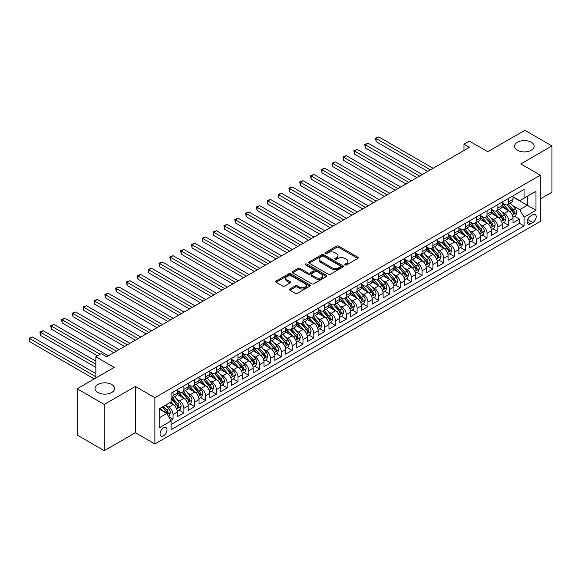<?xml version="1.0" encoding="UTF-8"?>
<svg xmlns="http://www.w3.org/2000/svg" width="581" height="581" viewBox="0 0 581 581"><rect width="100%" height="100%" fill="white"/><g stroke="black" fill="none" stroke-linecap="round" stroke-linejoin="round"><path stroke-width="0.87" d="M345.02 264.951A1.053 0.61 0 0 0 346.508 264.951L357.802 258.429A1.503 0.864 0 0 0 358.237 257.819A1.503 0.864 0 0 0 357.802 257.201L338.665 246.162A1.503 0.864 0 0 0 336.544 246.162L325.251 252.677A1.053 0.61 0 0 0 324.946 253.105A1.053 0.61 0 0 0 325.251 253.541A1.053 0.61 0 0 0 326.74 253.541L328.2 252.691A4.808 2.774 0 0 1 335.005 252.691L336.595 253.614A4.808 2.774 0 0 1 338.004 255.582A4.808 2.774 0 0 1 336.595 257.543L335.135 258.385A1.053 0.61 0 0 0 334.823 258.814A1.053 0.61 0 0 0 335.135 259.242A1.053 0.61 0 0 0 336.624 259.242L338.084 258.4A4.808 2.774 0 0 1 344.889 258.4L346.479 259.322A4.808 2.774 0 0 1 347.888 261.283A4.808 2.774 0 0 1 346.479 263.251L345.02 264.094A1.053 0.61 0 0 0 344.707 264.522A1.053 0.61 0 0 0 345.02 264.951L345.02 264.094M111.719 384.484A9.797 5.657 0 0 0 101.036 383.257A9.797 5.657 0 0 0 94.986 388.486A9.797 5.657 0 0 0 97.855 392.487A9.797 5.657 0 0 0 108.538 393.715A9.797 5.657 0 0 0 114.588 388.486A9.797 5.657 0 0 0 111.719 384.484M531.274 142.258A9.797 5.657 0 0 0 520.591 141.03A9.797 5.657 0 0 0 514.541 146.259A9.797 5.657 0 0 0 517.41 150.261A9.797 5.657 0 0 0 528.093 151.481A9.797 5.657 0 0 0 534.142 146.259A9.797 5.657 0 0 0 531.274 142.258M163.522 435.837A4.902 2.832 120 0 0 166.725 431.516A4.902 2.832 120 0 0 165.977 427.594A4.902 2.832 120 0 0 163.522 427.834A4.902 2.832 120 0 0 160.32 432.155A4.902 2.832 120 0 0 161.075 436.077A4.902 2.832 120 0 0 163.522 435.837M289.89 288.989A1.503 0.864 0 0 0 289.447 289.599A1.503 0.864 0 0 0 289.89 290.217L295.257 293.311A1.503 0.864 0 0 0 297.378 293.311L309.92 286.077A1.503 0.864 0 0 0 310.363 285.46A1.503 0.864 0 0 0 309.92 284.85L290.79 273.804A1.503 0.864 0 0 0 288.663 273.804L276.128 281.044A1.503 0.864 0 0 0 275.685 281.654A1.503 0.864 0 0 0 276.128 282.272L282.606 286.012A1.503 0.864 0 0 0 284.734 286.012L290.101 282.911A1.503 0.864 0 0 0 290.544 282.301A1.503 0.864 0 0 0 290.101 281.683L286.883 279.831A4.023 2.324 0 0 1 285.707 278.19A4.023 2.324 0 0 1 288.191 276.048A4.023 2.324 0 0 1 292.57 276.549L305.163 283.818A4.023 2.324 0 0 1 306.34 285.46A4.023 2.324 0 0 1 303.863 287.602A4.023 2.324 0 0 1 299.476 287.101L297.378 285.888A1.503 0.864 0 0 0 295.257 285.888L289.89 288.989L289.89 290.217M540.308 198.92L551.95 192.202L551.95 145.947L524.883 130.318L487.8 151.728L469.39 141.103L463.979 144.226L469.39 147.349L106.679 356.763L101.268 353.633L95.85 356.763L95.85 378.013M104.246 404.427L104.246 450.682L135.373 432.714L135.373 386.452L104.246 404.427L77.179 388.798L114.261 367.388L95.85 356.763M135.373 386.452L154.866 397.702L540.308 175.171L540.308 221.426L154.866 443.964L154.866 397.702M551.95 145.947L520.823 163.915L540.308 175.171M328.309 274.232A1.503 0.864 0 0 0 330.429 274.232L342.972 266.991A1.503 0.864 0 0 0 343.415 266.381A1.503 0.864 0 0 0 342.972 265.764L323.842 254.718A1.503 0.864 0 0 0 321.714 254.718L309.179 261.958A1.503 0.864 0 0 0 308.736 262.576A1.503 0.864 0 0 0 309.179 263.186L328.309 274.232M305.933 265.176A1.053 0.61 0 0 1 307 265.328L307 264.079L326.449 275.307A1.503 0.864 0 0 1 326.885 275.917A1.503 0.864 0 0 1 326.449 276.534L313.907 283.775A1.503 0.864 0 0 1 311.779 283.775L292.65 272.729L292.65 271.501A1.503 0.864 0 0 0 292.214 272.111A1.503 0.864 0 0 0 292.65 272.729M292.65 271.501L298.017 268.4A1.503 0.864 0 0 1 300.145 268.4L307.901 272.881A1.503 0.864 0 0 0 310.029 272.881L313.587 270.826A1.503 0.864 0 0 0 314.03 270.216A1.503 0.864 0 0 0 313.587 269.599L305.512 264.936A1.053 0.61 0 0 1 305.199 264.508A1.053 0.61 0 0 1 305.853 263.948A1.053 0.61 0 0 1 307 264.079M104.246 450.682L77.179 435.053L77.179 388.798M170.807 420.441L173.051 419.148L168.555 416.555M165.999 405.509L168.722 407.085A6.122 3.537 60 0 1 173.051 414.58L177.379 412.082L177.379 416.65L183.879 412.895L178.955 410.048M176.827 399.263L179.551 400.832A6.122 3.537 60 0 1 183.879 408.334L188.208 405.828L188.208 410.397L194.708 406.642L189.776 403.802M187.656 393.01L190.372 394.579A6.122 3.537 60 0 1 194.708 402.081L199.036 399.583L199.036 404.144L205.536 400.396L200.605 397.549M198.484 386.757L201.2 388.326A6.122 3.537 60 0 1 205.536 395.828L209.864 393.33L209.864 397.891L216.357 394.143L211.433 391.296M209.313 380.511L212.029 382.08A6.122 3.537 60 0 1 216.357 389.582L220.693 387.077L220.693 391.645L227.186 387.89L222.262 385.05M220.141 374.258L222.857 375.827A6.122 3.537 60 0 1 227.186 383.329L231.521 380.831L231.521 385.392L238.014 381.637L233.09 378.797M230.969 368.005L233.685 369.574A6.122 3.537 60 0 1 238.014 377.076L242.342 374.578L242.342 379.139L248.842 375.391L243.918 372.544M241.79 361.752L244.514 363.321A6.122 3.537 60 0 1 248.842 370.823L253.171 368.325L253.171 372.886L259.671 369.138L254.747 366.291M252.619 355.507L255.342 357.075A6.122 3.537 60 0 1 259.671 364.577L263.999 362.072L263.999 366.64L270.499 362.885L265.568 360.046M263.447 349.254L266.163 350.822A6.122 3.537 60 0 1 270.499 358.324L274.828 355.826L274.828 360.387L281.327 356.64L276.396 353.793M274.276 343.001L276.992 344.569A6.122 3.537 60 0 1 281.327 352.071L285.656 349.573L285.656 354.134L292.149 350.387L287.225 347.54M285.104 336.748L287.82 338.324A6.122 3.537 60 0 1 292.149 345.818L296.484 343.32L296.484 347.888L302.977 344.134L298.053 341.287M295.932 330.502L298.649 332.071A6.122 3.537 60 0 1 302.977 339.573L307.313 337.067L307.313 341.635L313.805 337.881L308.881 335.041M306.753 324.249L309.477 325.818A6.122 3.537 60 0 1 313.805 333.32L318.134 330.821L318.134 335.382L324.634 331.635L319.71 328.788M317.582 317.996L320.305 319.565A6.122 3.537 60 0 1 324.634 327.067L328.962 324.568L328.962 329.129L335.462 325.382L330.531 322.535M328.41 311.75L331.126 313.319A6.122 3.537 60 0 1 335.462 320.821L339.791 318.315L339.791 322.883L346.291 319.129L341.359 316.289M339.239 305.497L341.955 307.066A6.122 3.537 60 0 1 346.291 314.568L350.619 312.07L350.619 316.63L357.112 312.876L352.188 310.036M350.067 299.244L352.783 300.813A6.122 3.537 60 0 1 357.112 308.315L361.447 305.817L361.447 310.377L367.94 306.63L363.016 303.783M360.895 292.991L363.612 294.56A6.122 3.537 60 0 1 367.94 302.062L372.276 299.564L372.276 304.124L378.768 300.377L373.844 297.53M371.717 286.745L374.44 288.314A6.122 3.537 60 0 1 378.768 295.816L383.097 293.311L383.097 297.879L389.597 294.124L384.673 291.284M382.545 280.492L385.268 282.061A6.122 3.537 60 0 1 389.597 289.563L393.925 287.065L393.925 291.626L400.425 287.878L395.494 285.031M393.373 274.239L396.089 275.808A6.122 3.537 60 0 1 400.425 283.31L404.754 280.812L404.754 285.373L411.254 281.625L406.322 278.778M404.202 267.986L406.918 269.562A6.122 3.537 60 0 1 411.254 277.057L415.582 274.559L415.582 279.127L422.075 275.372L417.151 272.525M415.03 261.74L417.746 263.309A6.122 3.537 60 0 1 422.075 270.811L426.41 268.306L426.41 272.874L432.903 269.119L427.979 266.28M425.858 255.487L428.575 257.056A6.122 3.537 60 0 1 432.903 264.558L437.239 262.06L437.239 266.621L443.731 262.873L438.808 260.027M436.68 249.234L439.403 250.803A6.122 3.537 60 0 1 443.731 258.305L448.06 255.807L448.06 260.368L454.56 256.62L449.636 253.774M447.508 242.989L450.231 244.557A6.122 3.537 60 0 1 454.56 252.06L458.888 249.554L458.888 254.122L465.388 250.367L460.457 247.528M458.336 236.736L461.053 238.304A6.122 3.537 60 0 1 465.388 245.807L469.717 243.308L469.717 247.869L476.217 244.114L471.285 241.275M469.165 230.483L471.881 232.051A6.122 3.537 60 0 1 476.217 239.554L480.545 237.055L480.545 241.616L487.038 237.869L482.114 235.022M479.993 224.23L482.709 225.798A6.122 3.537 60 0 1 487.038 233.301L491.373 230.802L491.373 235.363L497.866 231.616L492.942 228.769M490.822 217.984L493.538 219.553A6.122 3.537 60 0 1 497.866 227.055L502.202 224.549L502.202 229.117L508.695 225.363L508.695 220.802A6.122 3.537 -120 0 0 504.366 213.3L501.643 211.731M503.771 222.523L508.695 225.363M177.379 412.082A6.122 3.537 -120 0 0 173.051 404.579L169.805 402.706M188.208 405.828A6.122 3.537 -120 0 0 183.879 398.334L177.183 394.463M199.036 399.583A6.122 3.537 -120 0 0 194.708 392.081L188.012 388.217M209.864 393.33A6.122 3.537 -120 0 0 205.536 385.828L198.84 381.964M220.693 387.077A6.122 3.537 -120 0 0 216.357 379.575L209.668 375.711M231.521 380.831A6.122 3.537 -120 0 0 227.186 373.329L220.489 369.458M242.342 374.578A6.122 3.537 -120 0 0 238.014 367.076L231.318 363.212M253.171 368.325A6.122 3.537 -120 0 0 248.842 360.823L242.146 356.959M263.999 362.072A6.122 3.537 -120 0 0 259.671 354.57L252.975 350.706M274.828 355.826A6.122 3.537 -120 0 0 270.499 348.324L263.803 344.453M285.656 349.573A6.122 3.537 -120 0 0 281.327 342.071L274.631 338.207M296.484 343.32A6.122 3.537 -120 0 0 292.149 335.818L285.453 331.954M307.313 337.067A6.122 3.537 -120 0 0 302.977 329.572L296.281 325.701M318.134 330.821A6.122 3.537 -120 0 0 313.805 323.319L307.109 319.456M328.962 324.568A6.122 3.537 -120 0 0 324.634 317.066L317.938 313.203M339.791 318.315A6.122 3.537 -120 0 0 335.462 310.813L328.766 306.95M350.619 312.07A6.122 3.537 -120 0 0 346.291 304.567L339.594 300.697M361.447 305.817A6.122 3.537 -120 0 0 357.112 298.314L350.416 294.451M372.276 299.564A6.122 3.537 -120 0 0 367.94 292.061L361.244 288.198M383.097 293.311A6.122 3.537 -120 0 0 378.768 285.808L372.072 281.945M393.925 287.065A6.122 3.537 -120 0 0 389.597 279.563L382.901 275.692M404.754 280.812A6.122 3.537 -120 0 0 400.425 273.31L393.729 269.446M415.582 274.559A6.122 3.537 -120 0 0 411.254 267.057L404.558 263.193M426.41 268.306A6.122 3.537 -120 0 0 422.075 260.811L415.379 256.94M437.239 262.06A6.122 3.537 -120 0 0 432.903 254.558L426.207 250.694M448.06 255.807A6.122 3.537 -120 0 0 443.731 248.305L437.035 244.441M458.888 249.554A6.122 3.537 -120 0 0 454.56 242.052L447.864 238.188M469.717 243.308A6.122 3.537 -120 0 0 465.388 235.806L458.692 231.935M480.545 237.055A6.122 3.537 -120 0 0 476.217 229.553L469.521 225.689M491.373 230.802A6.122 3.537 -120 0 0 487.038 223.3L480.342 219.436M502.202 224.549A6.122 3.537 -120 0 0 497.866 217.047L491.17 213.183M532.842 214.738L530.46 216.11A4.75 2.738 120 0 0 527.359 220.293A4.75 2.738 120 0 0 528.085 224.099A4.75 2.738 120 0 0 530.46 223.867L532.842 222.487A4.75 2.738 120 0 0 535.943 218.303A4.75 2.738 120 0 0 535.21 214.505A4.75 2.738 120 0 0 532.842 214.738M159.194 417.833L166.769 413.461L171.104 420.956L171.104 429.708L524.069 225.929L524.069 217.178L519.741 209.676L512.471 205.478M171.104 420.956L159.194 427.834L159.194 408.835L171.104 401.958L171.104 393.206L524.069 189.421L524.069 198.172L535.98 191.294L535.98 210.3L524.069 217.178M177.379 390.577L179.551 391.826A6.122 3.537 60 0 0 182.608 392.131L186.944 389.633A6.122 3.537 -120 0 0 188.208 386.83L188.208 383.329M188.208 384.332L190.372 385.581A6.122 3.537 60 0 0 193.437 385.878L197.765 383.38A6.122 3.537 -120 0 0 199.036 380.577L199.036 377.076M199.036 378.078L201.2 379.328A6.122 3.537 60 0 0 204.265 379.633L208.594 377.127A6.122 3.537 -120 0 0 209.864 374.324L209.864 370.823M209.864 371.825L212.029 373.075A6.122 3.537 60 0 0 215.093 373.38L219.422 370.881A6.122 3.537 -120 0 0 220.693 368.078L220.693 364.577M220.693 365.572L222.857 366.822A6.122 3.537 60 0 0 225.922 367.127L230.25 364.628A6.122 3.537 -120 0 0 231.521 361.825L231.521 358.324M231.521 359.327L233.685 360.576A6.122 3.537 60 0 0 236.743 360.881L241.079 358.375A6.122 3.537 -120 0 0 242.342 355.572L242.342 352.071M242.342 353.074L244.514 354.323A6.122 3.537 60 0 0 247.571 354.628L251.907 352.122A6.122 3.537 -120 0 0 253.171 349.319L253.171 345.818M253.171 346.821L255.342 348.07A6.122 3.537 60 0 0 258.4 348.375L262.735 345.877A6.122 3.537 -120 0 0 263.999 343.073L263.999 339.573M263.999 340.568L266.163 341.824A6.122 3.537 60 0 0 269.228 342.122L273.557 339.624A6.122 3.537 -120 0 0 274.828 336.82L274.828 333.32M274.828 334.322L276.992 335.571A6.122 3.537 60 0 0 280.057 335.876L284.385 333.371A6.122 3.537 -120 0 0 285.656 330.567L285.656 327.067M285.656 328.069L287.82 329.318A6.122 3.537 60 0 0 290.885 329.623L295.213 327.125A6.122 3.537 -120 0 0 296.484 324.321L296.484 320.814M296.484 321.816L298.649 323.065A6.122 3.537 60 0 0 301.713 323.37L306.042 320.872A6.122 3.537 -120 0 0 307.313 318.068L307.313 314.568M307.313 315.57L309.477 316.819A6.122 3.537 60 0 0 312.534 317.117L316.87 314.619A6.122 3.537 -120 0 0 318.134 311.815L318.134 308.315M318.134 309.317L320.305 310.566A6.122 3.537 60 0 0 323.363 310.871L327.699 308.366A6.122 3.537 -120 0 0 328.962 305.562L328.962 302.062M328.962 303.064L331.126 304.313A6.122 3.537 60 0 0 334.191 304.618L338.52 302.12A6.122 3.537 -120 0 0 339.791 299.317L339.791 295.816M339.791 296.811L341.955 298.06A6.122 3.537 60 0 0 345.02 298.365L349.348 295.867A6.122 3.537 -120 0 0 350.619 293.064L350.619 289.563M350.619 290.565L352.783 291.815A6.122 3.537 60 0 0 355.848 292.12L360.176 289.614A6.122 3.537 -120 0 0 361.447 286.811L361.447 283.31M361.447 284.312L363.612 285.561A6.122 3.537 60 0 0 366.676 285.867L371.005 283.361A6.122 3.537 -120 0 0 372.276 280.558L372.276 277.057M372.276 278.059L374.44 279.308A6.122 3.537 60 0 0 377.497 279.614L381.833 277.115A6.122 3.537 -120 0 0 383.097 274.312L383.097 270.811M383.097 271.806L385.268 273.063A6.122 3.537 60 0 0 388.326 273.36L392.662 270.862A6.122 3.537 -120 0 0 393.925 268.059L393.925 264.558M393.925 265.561L396.089 266.81A6.122 3.537 60 0 0 399.154 267.115L403.483 264.609A6.122 3.537 -120 0 0 404.754 261.806L404.754 258.305M404.754 259.308L406.918 260.557A6.122 3.537 60 0 0 409.983 260.862L414.311 258.363A6.122 3.537 -120 0 0 415.582 255.56L415.582 252.052M415.582 253.055L417.746 254.304A6.122 3.537 60 0 0 420.811 254.609L425.139 252.11A6.122 3.537 -120 0 0 426.41 249.307L426.41 245.807M426.41 246.809L428.575 248.058A6.122 3.537 60 0 0 431.639 248.356L435.968 245.857A6.122 3.537 -120 0 0 437.239 243.054L437.239 239.554M437.239 240.556L439.403 241.805A6.122 3.537 60 0 0 442.461 242.11L446.796 239.604A6.122 3.537 -120 0 0 448.06 236.801L448.06 233.301M448.06 234.303L450.231 235.552A6.122 3.537 60 0 0 453.289 235.857L457.625 233.359A6.122 3.537 -120 0 0 458.888 230.555L458.888 227.055M458.888 228.05L461.053 229.299A6.122 3.537 60 0 0 464.117 229.604L468.446 227.106A6.122 3.537 -120 0 0 469.717 224.302L469.717 220.802M469.717 221.804L471.881 223.053A6.122 3.537 60 0 0 474.946 223.358L479.274 220.853A6.122 3.537 -120 0 0 480.545 218.049L480.545 214.549M480.545 215.551L482.709 216.8A6.122 3.537 60 0 0 485.774 217.105L490.103 214.6A6.122 3.537 -120 0 0 491.373 211.796L491.373 208.296M491.373 209.298L493.538 210.547A6.122 3.537 60 0 0 496.602 210.852L500.931 208.354A6.122 3.537 -120 0 0 502.202 205.551L502.202 202.05M171.104 424.457L519.523 223.3L519.523 219.117L513.023 222.864L513.023 218.303A6.122 3.537 -120 0 0 508.695 210.801L501.999 206.93M502.202 203.045L504.366 204.301A6.122 3.537 -120 0 0 507.424 204.599A6.122 3.537 -120 0 0 508.695 201.796L508.695 198.295M507.424 204.599L511.759 202.101A6.122 3.537 -120 0 0 513.023 199.298L513.023 195.797M173.051 392.081L173.051 395.581A6.122 3.537 60 0 1 171.78 398.384A6.122 3.537 60 0 1 171.104 398.631M171.78 398.384L176.116 395.886A6.122 3.537 -120 0 0 177.379 393.083L177.379 389.575M183.879 385.828L183.879 389.328A6.122 3.537 60 0 1 182.608 392.131M194.708 379.575L194.708 383.075A6.122 3.537 60 0 1 193.437 385.878M205.536 373.329L205.536 376.829A6.122 3.537 60 0 1 204.265 379.633M216.357 367.076L216.357 370.576A6.122 3.537 60 0 1 215.093 373.38M227.186 360.823L227.186 364.323A6.122 3.537 60 0 1 225.922 367.127M238.014 354.57L238.014 358.07A6.122 3.537 60 0 1 236.743 360.881M248.842 348.324L248.842 351.825A6.122 3.537 60 0 1 247.571 354.628M259.671 342.071L259.671 345.572A6.122 3.537 60 0 1 258.4 348.375M270.499 335.818L270.499 339.319A6.122 3.537 60 0 1 269.228 342.122M281.327 329.572L281.327 333.073A6.122 3.537 60 0 1 280.057 335.876M292.149 323.319L292.149 326.82A6.122 3.537 60 0 1 290.885 329.623M302.977 317.066L302.977 320.567A6.122 3.537 60 0 1 301.713 323.37M313.805 310.813L313.805 314.314A6.122 3.537 60 0 1 312.534 317.117M324.634 304.567L324.634 308.068A6.122 3.537 60 0 1 323.363 310.871M335.462 298.314L335.462 301.815A6.122 3.537 60 0 1 334.191 304.618M346.291 292.061L346.291 295.562A6.122 3.537 60 0 1 345.02 298.365M357.112 285.808L357.112 289.309A6.122 3.537 60 0 1 355.848 292.12M367.94 279.563L367.94 283.063A6.122 3.537 60 0 1 366.676 285.867M378.768 273.31L378.768 276.81A6.122 3.537 60 0 1 377.497 279.614M389.597 267.057L389.597 270.557A6.122 3.537 60 0 1 388.326 273.36M400.425 260.811L400.425 264.311A6.122 3.537 60 0 1 399.154 267.115M411.254 254.558L411.254 258.058A6.122 3.537 60 0 1 409.983 260.862M422.075 248.305L422.075 251.805A6.122 3.537 60 0 1 420.811 254.609M432.903 242.052L432.903 245.552A6.122 3.537 60 0 1 431.639 248.356M443.731 235.806L443.731 239.307A6.122 3.537 60 0 1 442.461 242.11M454.56 229.553L454.56 233.054A6.122 3.537 60 0 1 453.289 235.857M465.388 223.3L465.388 226.801A6.122 3.537 60 0 1 464.117 229.604M476.217 217.047L476.217 220.548A6.122 3.537 60 0 1 474.946 223.358M487.038 210.801L487.038 214.302A6.122 3.537 60 0 1 485.774 217.105M497.866 204.548L497.866 208.049A6.122 3.537 60 0 1 496.602 210.852M497.866 227.055L497.866 231.616M487.038 233.301L487.038 237.869M476.217 239.554L476.217 244.114M465.388 245.807L465.388 250.367M454.56 252.06L454.56 256.62M443.731 258.305L443.731 262.873M432.903 264.558L432.903 269.119M422.075 270.811L422.075 275.372M411.254 277.057L411.254 281.625M400.425 283.31L400.425 287.878M389.597 289.563L389.597 294.124M378.768 295.816L378.768 300.377M367.94 302.062L367.94 306.63M357.112 308.315L357.112 312.876M346.291 314.568L346.291 319.129M335.462 320.821L335.462 325.382M324.634 327.067L324.634 331.635M313.805 333.32L313.805 337.881M302.977 339.573L302.977 344.134M292.149 345.818L292.149 350.387M281.327 352.071L281.327 356.64M270.499 358.324L270.499 362.885M259.671 364.577L259.671 369.138M248.842 370.823L248.842 375.391M238.014 377.076L238.014 381.637M227.186 383.329L227.186 387.89M216.357 389.582L216.357 394.143M205.536 395.828L205.536 400.396M194.708 402.081L194.708 406.642M183.879 408.334L183.879 412.895M173.051 414.58L173.051 419.148M166.769 413.461L159.194 409.082M519.741 209.676L527.316 205.296L527.316 196.298L535.98 191.294M513.023 197.046L535.98 210.3M513.023 196.799L519.741 200.67L524.069 198.172M135.373 432.714L154.866 443.964M463.979 144.226L463.979 150.479M514.599 216.27L519.523 219.117M519.523 223.3L524.069 225.929M345.441 265.103L346.479 264.5A4.808 2.774 0 0 0 347.888 262.532L347.888 261.283M338.004 255.582L338.004 256.831A4.808 2.774 0 0 1 336.595 258.792L335.557 259.395M357.802 257.201L357.802 258.429L338.665 247.412A1.503 0.864 0 0 0 336.544 247.412L325.672 253.686M342.95 267.006L323.842 255.967A1.503 0.864 0 0 0 321.714 255.967L309.194 263.2M340.313 266.81A1.053 0.61 0 0 0 340.626 266.381A1.053 0.61 0 0 0 340.313 265.945L323.523 256.25A1.053 0.61 0 0 0 322.034 256.25L320.494 257.143A4.808 2.774 0 0 0 319.085 259.104A4.808 2.774 0 0 0 320.494 261.072L331.976 267.696A4.808 2.774 0 0 0 338.774 267.696L340.313 266.81L340.313 268.059A1.053 0.61 0 0 0 340.626 267.63L340.626 266.381M319.085 259.104L319.085 260.353A4.808 2.774 0 0 0 320.494 262.321L320.494 261.072M340.313 268.059L338.774 268.945A4.808 2.774 0 0 1 331.976 268.945L320.494 262.321M292.671 272.743L298.017 269.649L298.017 268.4M314.03 270.216L314.03 271.465A1.503 0.864 0 0 1 313.587 272.075L310.029 274.13A1.503 0.864 0 0 1 307.901 274.13L300.145 269.649A1.503 0.864 0 0 0 298.017 269.649M307 265.328L326.428 276.541M315.955 277.529A4.023 2.324 0 0 0 320.334 278.03A4.023 2.324 0 0 0 322.818 275.888A4.023 2.324 0 0 0 321.634 274.247L317.197 271.683A1.503 0.864 0 0 0 315.076 271.683L311.518 273.738A1.503 0.864 0 0 0 311.075 274.355A1.503 0.864 0 0 0 311.518 274.966L315.955 277.529L315.955 278.778A4.023 2.324 0 0 0 320.334 279.279A4.023 2.324 0 0 0 322.818 277.137L322.818 275.888M311.075 274.355L311.075 275.605A1.503 0.864 0 0 0 311.518 276.215L311.518 274.966M315.955 278.778L311.518 276.215M306.34 285.46L306.34 286.709A4.023 2.324 0 0 1 303.863 288.851A4.023 2.324 0 0 1 299.476 288.35L297.378 287.137A1.503 0.864 0 0 0 295.257 287.137L289.904 290.224M285.707 278.19L285.707 279.439A4.023 2.324 0 0 0 286.883 281.081L286.883 279.831M290.079 282.925L286.883 281.081M309.898 286.084L290.79 275.053A1.503 0.864 0 0 0 288.663 275.053L276.142 282.279M512.936 217.229L515.732 215.616L516.814 212.486A4.06 2.346 -120 0 0 515.238 208.681L510.285 202.951M509.297 211.194L503.429 204.403A11.714 6.761 -120 0 0 502.202 203.118M506.08 209.291L502.797 205.492A9.724 5.614 -120 0 0 502.202 204.839M433.121 168.294L378.827 136.942L376.118 138.503L376.118 141.633L427.71 171.417M506.872 204.824L511.876 210.612A4.06 2.346 60 0 1 513.328 213.409C513.938 214.229 514.367 213.975 514.628 212.661A4.06 2.346 -120 0 0 513.176 209.864L508.23 204.134M507.169 204.73L512.544 210.954A2.07 1.191 60 0 1 513.067 211.76L514.628 212.661M513.328 213.409L513.619 213.888M376.118 141.633L375.522 138.162L430.412 169.855M375.522 138.162L378.827 136.942M502.107 223.482L504.904 221.862L505.986 218.739A4.06 2.346 -120 0 0 504.41 214.926L499.464 209.204M498.469 217.447L492.601 210.656A11.714 6.761 -120 0 0 491.373 209.363M495.252 215.544L491.969 211.738A9.724 5.614 -120 0 0 491.373 211.085M422.293 174.54L367.998 143.195L365.289 144.756L365.289 147.886L416.882 177.67M496.051 211.07L501.054 216.866A4.06 2.346 60 0 1 502.5 219.662C503.11 220.475 503.538 220.228 503.8 218.914A4.06 2.346 -120 0 0 502.354 216.117L497.401 210.387M496.341 210.976L501.715 217.2A2.07 1.191 60 0 1 502.238 218.013L503.8 218.914M502.5 219.662L502.79 220.141M365.289 147.886L364.694 144.415L419.584 176.108M364.694 144.415L367.998 143.195M491.279 229.727L494.075 228.115L495.157 224.992A4.06 2.346 -120 0 0 493.581 221.179L488.636 215.449M487.641 223.7L481.772 216.902A11.714 6.761 -120 0 0 480.545 215.616M484.423 221.789L481.141 217.991A9.724 5.614 -120 0 0 480.545 217.338M411.464 180.793L357.17 149.448L354.461 151.009L354.461 154.132L406.054 183.923M485.222 217.323L490.226 223.119A4.06 2.346 60 0 1 491.671 225.915C492.281 226.728 492.717 226.481 492.971 225.159A4.06 2.346 -120 0 0 491.526 222.363L486.573 216.64M485.513 217.229L490.894 223.453A2.07 1.191 60 0 1 491.41 224.266L492.971 225.159M491.671 225.915L491.969 226.394M354.461 154.132L353.865 150.668L408.763 182.354M353.865 150.668L357.17 149.448M480.451 235.98L483.254 234.368L484.336 231.238A4.06 2.346 -120 0 0 482.753 227.432L477.807 221.702M476.812 229.945L470.951 223.155A11.714 6.761 -120 0 0 469.717 221.869M473.595 228.042L470.32 224.244A9.724 5.614 -120 0 0 469.717 223.591M400.636 187.046L346.341 155.693L343.632 157.262L343.632 160.385L395.225 190.169M474.394 223.576L479.398 229.372A4.06 2.346 60 0 1 480.843 232.16C481.453 232.981 481.889 232.727 482.143 231.412A4.06 2.346 -120 0 0 480.698 228.616L475.752 222.893M474.684 223.482L480.066 229.706A2.07 1.191 60 0 1 480.589 230.512L482.143 231.412M480.843 232.16L481.141 232.647M343.632 160.385L343.037 156.914L397.934 188.607M343.037 156.914L346.341 155.693M469.63 242.233L472.426 240.614L473.508 237.491A4.06 2.346 -120 0 0 471.925 233.678L466.979 227.955M465.991 236.198L460.123 229.408A11.714 6.761 -120 0 0 458.888 228.122M462.774 234.296L459.491 230.497A9.724 5.614 -120 0 0 458.888 229.844M389.815 193.299L335.513 161.946L332.804 163.508L332.804 166.638L384.397 196.422M463.565 229.829L468.569 235.617A4.06 2.346 60 0 1 470.014 238.413C470.625 239.227 471.06 238.98 471.314 237.665A4.06 2.346 -120 0 0 469.869 234.869L464.923 229.139M463.863 229.735L469.237 235.959A2.07 1.191 60 0 1 469.76 236.765L471.314 237.665M470.014 238.413L470.312 238.893M332.804 166.638L332.209 163.167L387.106 194.86M332.209 163.167L335.513 161.946M458.801 248.486L461.597 246.867L462.679 243.744A4.06 2.346 -120 0 0 461.096 239.931L456.15 234.201M455.163 242.451L449.295 235.661A11.714 6.761 -120 0 0 448.06 234.368M451.945 240.541L448.663 236.743A9.724 5.614 -120 0 0 448.06 236.089M378.986 199.544L324.685 168.199L321.983 169.761L321.983 172.884L373.568 202.675M452.737 236.075L457.741 241.87A4.06 2.346 60 0 1 459.186 244.666C459.796 245.48 460.232 245.233 460.486 243.918A4.06 2.346 -120 0 0 459.041 241.122L454.095 235.392M453.035 235.98L458.409 242.204A2.07 1.191 60 0 1 458.932 243.018L460.486 243.918M459.186 244.666L459.484 245.146M321.983 172.884L321.387 169.42L376.277 201.113M321.387 169.42L324.685 168.199M447.973 254.732L450.769 253.12L451.851 249.99A4.06 2.346 -120 0 0 450.275 246.184L445.322 240.454M444.334 248.704L438.466 241.907A11.714 6.761 -120 0 0 437.239 240.621M441.117 246.794L437.834 242.996A9.724 5.614 -120 0 0 437.239 242.342M368.158 205.797L313.856 174.453L311.155 176.014L311.155 179.137L362.747 208.928M441.909 242.328L446.912 248.123A4.06 2.346 60 0 1 448.365 250.919C448.975 251.733 449.403 251.486 449.665 250.164A4.06 2.346 -120 0 0 448.212 247.368L443.267 241.645M442.206 242.233L447.581 248.457A2.07 1.191 60 0 1 448.104 249.264L449.665 250.164M448.365 250.919L448.655 251.399M311.155 179.137L310.559 175.665L365.449 207.359M310.559 175.665L313.856 174.453M437.144 260.985L439.94 259.373L441.023 256.243A4.06 2.346 -120 0 0 439.447 252.437L434.501 246.707M433.506 254.95L427.638 248.16A11.714 6.761 -120 0 0 426.41 246.874M430.289 253.047L427.006 249.249A9.724 5.614 -120 0 0 426.41 248.595M357.33 212.05L303.035 180.698L300.326 182.267L300.326 185.39L351.919 215.173M431.087 248.581L436.091 254.369A4.06 2.346 60 0 1 437.537 257.165C438.147 257.986 438.575 257.732 438.837 256.417A4.06 2.346 -120 0 0 437.384 253.621L432.438 247.891M431.378 248.486L436.752 254.71A2.07 1.191 60 0 1 437.275 255.517L438.837 256.417M437.537 257.165L437.827 257.652M300.326 185.39L299.731 181.918L354.621 213.612M299.731 181.918L303.035 180.698M426.316 267.238L429.112 265.619L430.194 262.496A4.06 2.346 -120 0 0 428.618 258.683L423.672 252.96M422.677 261.203L416.809 254.413A11.714 6.761 -120 0 0 415.582 253.12M419.46 259.3L416.178 255.495A9.724 5.614 -120 0 0 415.582 254.848M346.501 218.303L292.207 186.951L289.498 188.513L289.498 191.643L341.091 221.426M420.259 254.827L425.263 260.622A4.06 2.346 60 0 1 426.708 263.418C427.318 264.232 427.754 263.985 428.008 262.67A4.06 2.346 -120 0 0 426.563 259.874L421.61 254.144M420.55 254.732L425.931 260.963A2.07 1.191 60 0 1 426.447 261.77L428.008 262.67M426.708 263.418L427.006 263.897M289.498 191.643L288.902 188.171L343.799 219.865M288.902 188.171L292.207 186.951M415.488 273.484L418.291 271.872L419.373 268.749A4.06 2.346 -120 0 0 417.79 264.936L412.844 259.206M411.849 267.456L405.988 260.666A11.714 6.761 -120 0 0 404.754 259.373M408.632 265.546L405.356 261.748A9.724 5.614 -120 0 0 404.754 261.094M335.673 224.549L281.378 193.204L278.669 194.766L278.669 197.889L330.262 227.679M409.431 261.08L414.435 266.875A4.06 2.346 60 0 1 415.88 269.671C416.49 270.485 416.926 270.238 417.18 268.916A4.06 2.346 -120 0 0 415.735 266.127L410.789 260.397M409.721 260.985L415.103 267.209A2.07 1.191 60 0 1 415.618 268.023L417.18 268.916M415.88 269.671L416.178 270.15M278.669 197.889L278.074 194.424L332.971 226.111M278.074 194.424L281.378 193.204M404.666 279.737L407.463 278.125L408.545 274.995A4.06 2.346 -120 0 0 406.961 271.189L402.016 265.459M401.028 273.709L395.16 266.911A11.714 6.761 -120 0 0 393.925 265.626M397.811 271.799L394.528 268.001A9.724 5.614 -120 0 0 393.925 267.347M324.852 230.802L270.55 199.457L267.841 201.019L267.841 204.142L319.434 233.925M398.602 267.333L403.606 273.128A4.06 2.346 60 0 1 405.051 275.917C405.661 276.738 406.097 276.483 406.351 275.169A4.06 2.346 -120 0 0 404.906 272.373L399.96 266.65M398.9 267.238L404.274 273.462A2.07 1.191 60 0 1 404.797 274.268L406.351 275.169M405.051 275.917L405.349 276.403M267.841 204.142L267.245 200.67L322.143 232.364M267.245 200.67L270.55 199.457M393.838 285.99L396.634 284.378L397.716 281.248A4.06 2.346 -120 0 0 396.133 277.442L391.187 271.712M390.2 279.955L384.332 273.164A11.714 6.761 -120 0 0 383.097 271.879M386.982 278.052L383.7 274.254A9.724 5.614 -120 0 0 383.097 273.6M314.023 237.055L259.722 205.703L257.02 207.264L257.02 210.395L308.605 240.178M387.774 273.586L392.778 279.374A4.06 2.346 60 0 1 394.223 282.17C394.833 282.991 395.269 282.736 395.523 281.422A4.06 2.346 -120 0 0 394.078 278.626L389.132 272.896M388.072 273.491L393.446 279.715A2.07 1.191 60 0 1 393.969 280.521L395.523 281.422M394.223 282.17L394.521 282.649M257.02 210.395L256.424 206.923L311.314 238.617M256.424 206.923L259.722 205.703M383.01 292.243L385.806 290.623L386.888 287.501A4.06 2.346 -120 0 0 385.312 283.688L380.359 277.965M379.371 286.208L373.503 279.417A11.714 6.761 -120 0 0 372.276 278.125M376.154 284.305L372.871 280.5A9.724 5.614 -120 0 0 372.276 279.846M303.195 243.301L248.893 211.956L246.191 213.517L246.191 216.648L297.784 246.431M376.946 279.831L381.949 285.627A4.06 2.346 60 0 1 383.402 288.423C384.012 289.236 384.44 288.989 384.695 287.675A4.06 2.346 -120 0 0 383.249 284.879L378.304 279.149M377.243 279.737L382.618 285.961A2.07 1.191 60 0 1 383.14 286.774L384.695 287.675M383.402 288.423L383.692 288.902M246.191 216.648L245.596 213.176L300.486 244.87M245.596 213.176L248.893 211.956M372.181 298.489L374.977 296.876L376.06 293.754A4.06 2.346 -120 0 0 374.484 289.941L369.538 284.211M368.543 292.461L362.675 285.663A11.714 6.761 -120 0 0 361.447 284.378M365.326 290.551L362.043 286.753A9.724 5.614 -120 0 0 361.447 286.099M292.366 249.554L238.072 218.209L235.363 219.771L235.363 222.893L286.956 252.684M366.124 286.084L371.128 291.88A4.06 2.346 60 0 1 372.574 294.676C373.184 295.489 373.612 295.242 373.873 293.921A4.06 2.346 -120 0 0 372.421 291.125L367.475 285.402M366.415 285.99L371.789 292.214A2.07 1.191 60 0 1 372.312 293.027L373.873 293.921M372.574 294.676L372.864 295.155M235.363 222.893L234.768 219.429L289.658 251.115M234.768 219.429L238.072 218.209M361.353 304.742L364.149 303.129L365.231 299.999A4.06 2.346 -120 0 0 363.655 296.194L358.709 290.464M357.714 298.707L351.846 291.916A11.714 6.761 -120 0 0 350.619 290.631M354.497 296.804L351.214 293.006A9.724 5.614 -120 0 0 350.619 292.352M281.538 255.807L227.244 224.455L224.535 226.024L224.535 229.146L276.128 258.93M355.296 292.337L360.3 298.133A4.06 2.346 60 0 1 361.745 300.922C362.355 301.742 362.791 301.488 363.045 300.174A4.06 2.346 -120 0 0 361.6 297.378L356.647 291.655M355.587 292.243L360.968 298.467A2.07 1.191 60 0 1 361.484 299.273L363.045 300.174M361.745 300.922L362.043 301.408M224.535 229.146L223.939 225.675L278.836 257.368M223.939 225.675L227.244 224.455M350.525 310.995L353.328 309.375L354.41 306.252A4.06 2.346 -120 0 0 352.827 302.44L347.881 296.717M346.886 304.96L341.025 298.169A11.714 6.761 -120 0 0 339.791 296.884M343.669 303.057L340.393 299.259A9.724 5.614 -120 0 0 339.791 298.605M270.71 262.06L216.415 230.708L213.706 232.269L213.706 235.399L265.299 265.183M344.468 298.59L349.471 304.379A4.06 2.346 60 0 1 350.917 307.175C351.527 307.988 351.963 307.741 352.217 306.427A4.06 2.346 -120 0 0 350.771 303.631L345.826 297.9M344.758 298.496L350.14 304.72A2.07 1.191 60 0 1 350.655 305.526L352.217 306.427M350.917 307.175L351.214 307.654M213.706 235.399L213.111 231.928L268.008 263.621M213.111 231.928L216.415 230.708M339.703 317.248L342.5 315.628L343.582 312.505A4.06 2.346 -120 0 0 341.998 308.693L337.053 302.962M336.065 311.213L330.197 304.422A11.714 6.761 -120 0 0 328.962 303.129M332.848 309.303L329.565 305.504A9.724 5.614 -120 0 0 328.962 304.851M259.889 268.306L205.587 236.961L202.878 238.522L202.878 241.645L254.471 271.436M333.639 304.836L338.643 310.632A4.06 2.346 60 0 1 340.088 313.428C340.698 314.241 341.134 313.994 341.388 312.68A4.06 2.346 -120 0 0 339.943 309.884L334.997 304.154M333.937 304.742L339.311 310.966A2.07 1.191 60 0 1 339.834 311.779L341.388 312.68M340.088 313.428L340.386 313.907M202.878 241.645L202.282 238.181L257.18 269.875M202.282 238.181L205.587 236.961M328.875 323.494L331.671 321.881L332.753 318.751A4.06 2.346 -120 0 0 331.17 314.946L326.224 309.215M325.237 317.466L319.368 310.668A11.714 6.761 -120 0 0 318.134 309.382M322.019 315.556L318.737 311.757A9.724 5.614 -120 0 0 318.134 311.104M249.06 274.559L194.758 243.214L192.057 244.775L192.057 247.898L243.642 277.689M322.811 311.089L327.815 316.885A4.06 2.346 60 0 1 329.26 319.681C329.87 320.494 330.306 320.247 330.56 318.925A4.06 2.346 -120 0 0 329.115 316.129L324.169 310.407M323.109 310.995L328.483 317.219A2.07 1.191 60 0 1 329.006 318.025L330.56 318.925M329.26 319.681L329.558 320.16M192.057 247.898L191.461 244.427L246.351 276.12M191.461 244.427L194.758 243.214M318.047 329.747L320.843 328.134L321.925 325.004A4.06 2.346 -120 0 0 320.349 321.199L315.396 315.468M314.408 323.711L308.54 316.921A11.714 6.761 -120 0 0 307.313 315.636M311.191 321.809L307.908 318.01A9.724 5.614 -120 0 0 307.313 317.357M238.232 280.812L183.93 249.46L181.228 251.028L181.228 254.151L232.814 283.935M311.982 317.342L316.986 323.13A4.06 2.346 60 0 1 318.439 325.926C319.049 326.747 319.477 326.493 319.732 325.178A4.06 2.346 -120 0 0 318.286 322.382L313.341 316.652M312.28 317.248L317.654 323.472A2.07 1.191 60 0 1 318.177 324.278L319.732 325.178M318.439 325.926L318.729 326.413M181.228 254.151L180.633 250.68L235.523 282.373M180.633 250.68L183.93 249.46M307.218 336L310.014 334.38L311.096 331.257A4.06 2.346 -120 0 0 309.52 327.444L304.575 321.721M303.58 329.964L297.712 323.174A11.714 6.761 -120 0 0 296.484 321.881M300.362 328.062L297.08 324.256A9.724 5.614 -120 0 0 296.484 323.61M227.403 287.065L173.109 255.713L170.4 257.274L170.4 260.404L221.993 290.188M301.161 323.588L306.165 329.383A4.06 2.346 60 0 1 307.61 332.179C308.22 332.993 308.649 332.746 308.91 331.431A4.06 2.346 -120 0 0 307.458 328.635L302.512 322.905M301.452 323.494L306.826 329.725A2.07 1.191 60 0 1 307.349 330.531L308.91 331.431M307.61 332.179L307.901 332.659M170.4 260.404L169.805 256.933L224.694 288.626M169.805 256.933L173.109 255.713M296.39 342.245L299.186 340.633L300.268 337.51A4.06 2.346 -120 0 0 298.692 333.697L293.746 327.967M292.751 336.217L286.883 329.427A11.714 6.761 -120 0 0 285.656 328.134M289.534 334.307L286.251 330.509A9.724 5.614 -120 0 0 285.656 329.855M216.575 293.311L162.281 261.966L159.572 263.527L159.572 266.65L211.164 296.441M290.333 329.841L295.337 335.636A4.06 2.346 60 0 1 296.782 338.433C297.392 339.246 297.821 338.999 298.082 337.677A4.06 2.346 -120 0 0 296.637 334.888L291.684 329.158M290.623 329.747L296.005 335.971A2.07 1.191 60 0 1 296.521 336.784L298.082 337.677M296.782 338.433L297.08 338.912M159.572 266.65L158.976 263.186L213.873 294.872M158.976 263.186L162.281 261.966M285.561 348.498L288.365 346.886L289.447 343.756A4.06 2.346 -120 0 0 287.864 339.95L282.918 334.22M281.923 342.47L276.062 335.673A11.714 6.761 -120 0 0 274.828 334.387M278.706 340.56L275.423 336.762A9.724 5.614 -120 0 0 274.828 336.108M205.747 299.564L151.452 268.219L148.743 269.78L148.743 272.903L200.336 302.686M279.505 336.094L284.508 341.889A4.06 2.346 60 0 1 285.954 344.678C286.564 345.499 286.999 345.245 287.254 343.93A4.06 2.346 -120 0 0 285.808 341.134L280.863 335.411M279.795 336L285.177 342.224A2.07 1.191 60 0 1 285.692 343.03L287.254 343.93M285.954 344.678L286.251 345.165M148.743 272.903L148.148 269.431L203.045 301.125M148.148 269.431L151.452 268.219M274.733 354.751L277.536 353.139L278.619 350.009A4.06 2.346 -120 0 0 277.035 346.203L272.09 340.473M271.102 348.716L265.234 341.926A11.714 6.761 -120 0 0 263.999 340.64M267.885 346.813L264.602 343.015A9.724 5.614 -120 0 0 263.999 342.362M194.925 305.817L140.624 274.464L137.915 276.026L137.915 279.156L189.508 308.939M268.676 342.347L273.68 348.135A4.06 2.346 60 0 1 275.125 350.931C275.735 351.752 276.171 351.498 276.425 350.183A4.06 2.346 -120 0 0 274.98 347.387L270.034 341.657M268.974 342.253L274.348 348.477A2.07 1.191 60 0 1 274.871 349.283L276.425 350.183M275.125 350.931L275.423 351.411M137.915 279.156L137.319 275.685L192.217 307.378M137.319 275.685L140.624 274.464M263.912 361.004L266.708 359.385L267.79 356.262A4.06 2.346 -120 0 0 266.207 352.449L261.261 346.726M260.273 354.969L254.405 348.179A11.714 6.761 -120 0 0 253.171 346.886M257.056 353.066L253.774 349.261A9.724 5.614 -120 0 0 253.171 348.607M184.097 312.062L129.795 280.717L127.094 282.279L127.094 285.409L178.679 315.192M257.848 348.593L262.852 354.388A4.06 2.346 60 0 1 264.297 357.184C264.907 357.998 265.343 357.751 265.597 356.436A4.06 2.346 -120 0 0 264.152 353.64L259.206 347.91M258.146 348.498L263.52 354.722A2.07 1.191 60 0 1 264.043 355.536L265.597 356.436M264.297 357.184L264.595 357.664M127.094 285.409L126.498 281.938L181.388 313.631M126.498 281.938L129.795 280.717M253.084 367.25L255.88 365.638L256.962 362.515A4.06 2.346 -120 0 0 255.379 358.702L250.433 352.972M249.445 361.222L243.577 354.425A11.714 6.761 -120 0 0 242.342 353.139M246.228 359.312L242.945 355.514A9.724 5.614 -120 0 0 242.342 354.86M173.269 318.315L118.967 286.97L116.265 288.532L116.265 291.655L167.851 321.446M247.019 354.846L252.023 360.641A4.06 2.346 60 0 1 253.476 363.437C254.086 364.251 254.514 364.004 254.768 362.682A4.06 2.346 -120 0 0 253.323 359.886L248.377 354.163M247.317 354.751L252.691 360.975A2.07 1.191 60 0 1 253.214 361.789L254.768 362.682M253.476 363.437L253.766 363.917M116.265 291.655L115.67 288.191L170.56 319.877M115.67 288.191L118.967 286.97M242.255 373.503L245.051 371.891L246.133 368.761A4.06 2.346 -120 0 0 244.557 364.955L239.604 359.225M238.617 367.468L232.749 360.678A11.714 6.761 -120 0 0 231.521 359.392M235.399 365.565L232.117 361.767A9.724 5.614 -120 0 0 231.521 361.113M162.44 324.568L108.146 293.216L105.437 294.785L105.437 297.908L157.03 327.691M236.198 361.099L241.195 366.894A4.06 2.346 60 0 1 242.647 369.683C243.257 370.504 243.686 370.25 243.947 368.935A4.06 2.346 -120 0 0 242.495 366.139L237.549 360.416M236.489 361.004L241.863 367.228A2.07 1.191 60 0 1 242.386 368.034L243.947 368.935M242.647 369.683L242.938 370.17M105.437 297.908L104.841 294.436L159.731 326.13M104.841 294.436L108.146 293.216M231.427 379.756L234.223 378.137L235.305 375.014A4.06 2.346 -120 0 0 233.729 371.201L228.783 365.478M227.788 373.721L221.92 366.931A11.714 6.761 -120 0 0 220.693 365.645M224.571 371.818L221.288 368.02A9.724 5.614 -120 0 0 220.693 367.366M151.612 330.821L97.317 299.469L94.609 301.031L94.609 304.161L146.201 333.944M225.37 367.352L230.374 373.14A4.06 2.346 60 0 1 231.819 375.936C232.429 376.749 232.858 376.503 233.119 375.188A4.06 2.346 -120 0 0 231.674 372.392L226.721 366.662M225.66 367.257L231.042 373.481A2.07 1.191 60 0 1 231.558 374.287L233.119 375.188M231.819 375.936L232.117 376.415M94.609 304.161L94.013 300.689L148.91 332.383M94.013 300.689L97.317 299.469M220.598 386.009L223.402 384.39L224.484 381.267A4.06 2.346 -120 0 0 222.901 377.454L217.955 371.724M216.96 379.974L211.099 373.184A11.714 6.761 -120 0 0 209.864 371.891M213.743 378.064L210.46 374.266A9.724 5.614 -120 0 0 209.864 373.612M140.784 337.067L86.489 305.722L83.78 307.284L83.78 310.407L135.373 340.197M214.542 373.598L219.545 379.393A4.06 2.346 60 0 1 220.991 382.189C221.601 383.002 222.036 382.756 222.291 381.441A4.06 2.346 -120 0 0 220.845 378.645L215.9 372.915M214.832 373.503L220.214 379.727A2.07 1.191 60 0 1 220.729 380.54L222.291 381.441M220.991 382.189L221.288 382.668M83.78 310.407L83.185 306.942L138.082 338.636M83.185 306.942L86.489 305.722M209.77 392.255L212.573 390.643L213.655 387.512A4.06 2.346 -120 0 0 212.072 383.707L207.126 377.977M206.139 386.227L200.271 379.429A11.714 6.761 -120 0 0 199.036 378.144M202.914 384.317L199.639 380.519A9.724 5.614 -120 0 0 199.036 379.865M129.962 343.32L75.661 311.975L72.952 313.537L72.952 316.66L124.545 346.443M203.713 379.851L208.717 385.646A4.06 2.346 60 0 1 210.162 388.442C210.772 389.255 211.208 389.001 211.462 387.687A4.06 2.346 -120 0 0 210.017 384.891L205.071 379.168M204.011 379.756L209.385 385.98A2.07 1.191 60 0 1 209.908 386.786L211.462 387.687M210.162 388.442L210.46 388.921M72.952 316.66L72.356 313.188L127.254 344.882M72.356 313.188L75.661 311.975M198.949 398.508L201.745 396.896L202.827 393.765A4.06 2.346 -120 0 0 201.244 389.96L196.298 384.23M195.31 392.473L189.442 385.682A11.714 6.761 -120 0 0 188.208 384.397M192.093 390.57L188.81 386.772A9.724 5.614 -120 0 0 188.208 386.118M119.134 349.573L64.832 318.221L62.131 319.79L62.131 322.913L113.716 352.696M192.885 386.104L197.889 391.892A4.06 2.346 60 0 1 199.334 394.688C199.944 395.508 200.38 395.254 200.634 393.94A4.06 2.346 -120 0 0 199.189 391.144L194.243 385.414M193.182 386.009L198.557 392.233A2.07 1.191 60 0 1 199.08 393.039L200.634 393.94M199.334 394.688L199.632 395.174M62.131 322.913L61.535 319.441L116.425 351.135M61.535 319.441L64.832 318.221M188.121 404.761L190.917 403.141L191.999 400.018A4.06 2.346 -120 0 0 190.415 396.206L185.47 390.483M184.482 398.726L178.614 391.935A11.714 6.761 -120 0 0 177.379 390.643M181.265 396.823L177.982 393.017A9.724 5.614 -120 0 0 177.379 392.371M108.306 355.826L54.004 324.474L51.302 326.035L51.302 329.166L97.477 355.826M182.056 392.349L187.06 398.145A4.06 2.346 60 0 1 188.513 400.941C189.115 401.754 189.551 401.507 189.805 400.193A4.06 2.346 -120 0 0 188.36 397.397L183.414 391.667M182.354 392.255L187.728 398.486A2.07 1.191 60 0 1 188.251 399.292L189.805 400.193M188.513 400.941L188.803 401.42M51.302 329.166L50.707 325.694L100.186 354.257M50.707 325.694L54.004 324.474M177.292 411.007L180.088 409.394L181.17 406.272A4.06 2.346 -120 0 0 179.594 402.459L174.641 396.729M173.654 404.979L171.061 401.979M170.436 403.069L170.015 402.582M95.85 361.135L43.183 330.727L40.474 332.288L40.474 335.411L95.85 367.388M171.228 398.602L176.232 404.398A4.06 2.346 60 0 1 177.684 407.194C178.294 408.007 178.723 407.76 178.984 406.439A4.06 2.346 -120 0 0 177.532 403.65L172.586 397.92M171.526 398.508L176.9 404.732A2.07 1.191 60 0 1 177.423 405.545L178.984 406.439M177.684 407.194L177.975 407.673M40.474 335.411L39.878 331.947L95.85 364.265M39.878 331.947L43.183 330.727M168.345 416.178L169.26 415.647L170.342 412.517A4.06 2.346 -120 0 0 168.766 408.712L165.65 405.102M162.745 411.13L160.24 408.232M159.608 409.322L159.194 408.842M95.85 373.641L32.354 336.98L29.646 338.541L29.646 341.664L94.231 378.95M162.295 407.041L165.411 410.651A4.06 2.346 60 0 1 166.856 413.44C167.466 414.26 167.894 414.006 168.156 412.692A4.06 2.346 -120 0 0 166.711 409.895L163.595 406.293M162.542 406.896L166.072 410.985A2.07 1.191 60 0 1 166.594 411.791L168.156 412.692M166.856 413.44L167.146 413.926M29.646 341.664L29.05 338.193L95.85 376.764M29.05 338.193L32.354 336.98M168.722 407.085L173.051 404.579M179.551 400.832L183.879 398.334M190.372 394.579L194.708 392.081M201.2 388.326L205.536 385.828M212.029 382.08L216.357 379.575M222.857 375.827L227.186 373.329M233.685 369.574L238.014 367.076M244.514 363.321L248.842 360.823M255.342 357.075L259.671 354.57M266.163 350.822L270.499 348.324M276.992 344.569L281.327 342.071M287.82 338.324L292.149 335.818M298.649 332.071L302.977 329.572M309.477 325.818L313.805 323.319M320.305 319.565L324.634 317.066M331.126 313.319L335.462 310.813M341.955 307.066L346.291 304.567M352.783 300.813L357.112 298.314M363.612 294.56L367.94 292.061M374.44 288.314L378.768 285.808M385.268 282.061L389.597 279.563M396.089 275.808L400.425 273.31M406.918 269.562L411.254 267.057M417.746 263.309L422.075 260.811M428.575 257.056L432.903 254.558M439.403 250.803L443.731 248.305M450.231 244.557L454.56 242.052M461.053 238.304L465.388 235.806M471.881 232.051L476.217 229.553M482.709 225.798L487.038 223.3M493.538 219.553L497.866 217.047M504.366 213.3L508.695 210.801M508.695 201.796L513.023 199.298M173.051 395.581L177.379 393.083M183.879 389.328L188.208 386.83M194.708 383.075L199.036 380.577M205.536 376.829L209.864 374.324M216.357 370.576L220.693 368.078M227.186 364.323L231.521 361.825M238.014 358.07L242.342 355.572M248.842 351.825L253.171 349.319M259.671 345.572L263.999 343.073M270.499 339.319L274.828 336.82M281.327 333.073L285.656 330.567M292.149 326.82L296.484 324.321M302.977 320.567L307.313 318.068M313.805 314.314L318.134 311.815M324.634 308.068L328.962 305.562M335.462 301.815L339.791 299.317M346.291 295.562L350.619 293.064M357.112 289.309L361.447 286.811M367.94 283.063L372.276 280.558M378.768 276.81L383.097 274.312M389.597 270.557L393.925 268.059M400.425 264.311L404.754 261.806M411.254 258.058L415.582 255.56M422.075 251.805L426.41 249.307M432.903 245.552L437.239 243.054M443.731 239.307L448.06 236.801M454.56 233.054L458.888 230.555M465.388 226.801L469.717 224.302M476.217 220.548L480.545 218.049M487.038 214.302L491.373 211.796M497.866 208.049L502.202 205.551M508.695 220.802L513.023 218.303M527.65 219.495L532.842 222.487M527.105 221.927L530.46 223.867M346.479 264.5L346.479 263.251M335.135 259.242L335.135 258.385M336.595 258.792L336.595 257.543M325.251 253.541L325.251 252.677M336.544 247.412L336.544 246.162M338.665 247.412L338.665 246.162M309.179 263.186L309.179 261.958M321.714 255.967L321.714 254.718M323.842 255.967L323.842 254.718M342.972 266.991L342.972 265.764M331.976 268.945L331.976 267.696M338.774 268.945L338.774 267.696M300.145 269.649L300.145 268.4M307.901 274.13L307.901 272.881M310.029 274.13L310.029 272.881M313.587 272.075L313.587 270.826M326.449 276.534L326.449 275.307M295.257 287.137L295.257 285.888M297.378 287.137L297.378 285.888M299.476 288.35L299.476 287.101M290.101 282.911L290.101 281.683M276.128 282.272L276.128 281.044M288.663 275.053L288.663 273.804M290.79 275.053L290.79 273.804M309.92 286.077L309.92 284.85M512.319 215.144L516.792 212.566M503.429 204.403L503.988 204.084M513.176 209.864L515.238 208.681M509.944 211.731L511.876 210.612M501.49 221.397L505.964 218.819M492.601 210.656L493.16 210.329M502.354 216.117L504.41 214.926M499.115 217.984L501.054 216.866M490.662 227.65L495.135 225.065M481.772 216.902L482.332 216.582M491.526 222.363L493.581 221.179M488.287 224.237L490.226 223.119M479.833 233.903L484.307 231.318M470.951 223.155L471.503 222.835M480.698 228.616L482.753 227.432M477.459 230.483L479.398 229.372M469.005 240.149L473.479 237.571M460.123 229.408L460.682 229.088M469.869 234.869L471.925 233.678M466.637 236.736L468.569 235.617M458.184 246.402L462.65 243.824M449.295 235.661L449.854 235.334M459.041 241.122L461.096 239.931M455.809 242.989L457.741 241.87M447.355 252.655L451.822 250.07M438.466 241.907L439.025 241.587M448.212 247.368L450.275 246.184M444.981 249.242L446.912 248.123M436.527 258.908L441.001 256.323M427.638 248.16L428.197 247.84M437.384 253.621L439.447 252.437M434.152 255.487L436.091 254.369M425.699 265.154L430.172 262.576M416.809 254.413L417.369 254.086M426.563 259.874L428.618 258.683M423.324 261.74L425.263 260.622M414.87 271.407L419.344 268.821M405.988 260.666L406.54 260.339M415.735 266.127L417.79 264.936M412.495 267.994L414.435 266.875M404.042 277.66L408.516 275.074M395.16 266.911L395.719 266.592M404.906 272.373L406.961 271.189M401.674 274.239L403.606 273.128M393.214 283.906L397.687 281.327M384.332 273.164L384.891 272.845M394.078 278.626L396.133 277.442M390.846 280.492L392.778 279.374M382.392 290.159L386.859 287.58M373.503 279.417L374.062 279.091M383.249 284.879L385.312 283.688M380.018 286.745L381.949 285.627M371.564 296.412L376.038 293.826M362.675 285.663L363.234 285.344M372.421 291.125L374.484 289.941M369.189 292.998L371.128 291.88M360.736 302.665L365.209 300.079M351.846 291.916L352.406 291.597M361.6 297.378L363.655 296.194M358.361 299.244L360.3 298.133M349.907 308.91L354.381 306.332M341.025 298.169L341.577 297.85M350.771 303.631L352.827 302.44M347.532 305.497L349.471 304.379M339.079 315.163L343.553 312.585M330.197 304.422L330.756 304.095M339.943 309.884L341.998 308.693M336.711 311.75L338.643 310.632M328.25 321.416L332.724 318.831M319.368 310.668L319.928 310.348M329.115 316.129L331.17 314.946M325.883 318.003L327.815 316.885M317.429 327.669L321.896 325.084M308.54 316.921L309.099 316.601M318.286 322.382L320.349 321.199M315.055 324.249L316.986 323.13M306.601 333.915L311.075 331.337M297.712 323.174L298.271 322.847M307.458 328.635L309.52 327.444M304.226 330.502L306.165 329.383M295.773 340.168L300.246 337.583M286.883 329.427L287.442 329.1M296.637 334.888L298.692 333.697M293.398 336.755L295.337 335.636M284.944 346.421L289.418 343.836M276.062 335.673L276.614 335.353M285.808 341.134L287.864 339.95M282.569 343.001L284.508 341.889M274.116 352.667L278.589 350.089M265.234 341.926L265.786 341.606M274.98 347.387L277.035 346.203M271.748 349.254L273.68 348.135M263.287 358.92L267.761 356.342M254.405 348.179L254.965 347.852M264.152 353.64L266.207 352.449M260.92 355.507L262.852 354.388M252.466 365.173L256.933 362.588M243.577 354.425L244.136 354.105M253.323 359.886L255.379 358.702M250.091 361.76L252.023 360.641M241.638 371.426L246.112 368.841M232.749 360.678L233.308 360.358M242.495 366.139L244.557 364.955M239.263 368.005L241.195 366.894M230.81 377.672L235.283 375.094M221.92 366.931L222.479 366.611M231.674 372.392L233.729 371.201M228.435 374.258L230.374 373.14M219.981 383.925L224.455 381.347M211.099 373.184L211.651 372.857M220.845 378.645L222.901 377.454M217.606 380.511L219.545 379.393M209.153 390.178L213.626 387.592M200.271 379.429L200.823 379.11M210.017 384.891L212.072 383.707M206.785 386.764L208.717 385.646M198.324 396.431L202.798 393.845M189.442 385.682L190.002 385.363M199.189 391.144L201.244 389.96M195.957 393.01L197.889 391.892M187.503 402.677L191.97 400.098M178.614 391.935L179.173 391.609M188.36 397.397L190.415 396.206M185.128 399.263L187.06 398.145M176.675 408.93L181.149 406.344M177.532 403.65L179.594 402.459M174.3 405.516L176.232 404.398M167.284 414.347L170.32 412.597M166.711 409.895L168.766 408.712M163.653 411.66L165.411 410.651"/></g></svg>

